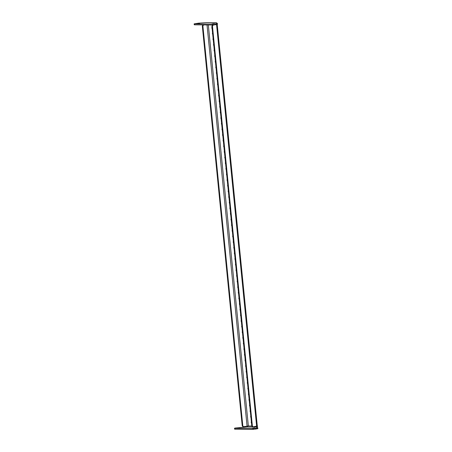 <?xml version="1.0" encoding="UTF-8"?>
<svg xmlns="http://www.w3.org/2000/svg" width="452" height="452" viewBox="0 0 452 452"><rect width="100%" height="100%" fill="white"/><g stroke="black" fill="none" stroke-linecap="round" stroke-linejoin="round"><path stroke-width="0.68" d="M251.51 423.168A1.045 0.661 80.1 0 1 251.363 421.682M250.95 417.529A1.045 0.661 80.1 0 1 250.803 416.049M250.385 411.896A1.045 0.661 80.1 0 1 250.238 410.416M249.826 406.263A1.045 0.661 80.1 0 1 249.673 404.777M249.261 400.625A1.045 0.661 80.1 0 1 249.114 399.144M248.696 394.991A1.045 0.661 80.1 0 1 248.549 393.511M230.701 214.66A1.045 0.661 80.1 0 1 230.554 213.18M230.136 209.027A1.045 0.661 80.1 0 1 229.989 207.541M229.576 203.389A1.045 0.661 80.1 0 1 229.43 201.908M229.011 197.756A1.045 0.661 80.1 0 1 228.865 196.275M228.452 192.117A1.045 0.661 80.1 0 1 228.3 190.637M227.887 186.484A1.045 0.661 80.1 0 1 227.74 185.004M227.322 180.851A1.045 0.661 80.1 0 1 227.175 179.365M226.763 175.212A1.045 0.661 80.1 0 1 226.616 173.732M226.198 169.579A1.045 0.661 80.1 0 1 226.051 168.099M225.638 163.946A1.045 0.661 80.1 0 1 225.492 162.46M225.073 158.307A1.045 0.661 80.1 0 1 224.927 156.827M224.514 152.674A1.045 0.661 80.1 0 1 224.367 151.188M223.949 147.036A1.045 0.661 80.1 0 1 223.802 145.555M223.39 141.403A1.045 0.661 80.1 0 1 223.237 139.922M222.825 135.769A1.045 0.661 80.1 0 1 222.678 134.284M222.26 130.131A1.045 0.661 80.1 0 1 222.113 128.65M221.7 124.498A1.045 0.661 80.1 0 1 221.553 123.017M221.135 118.859A1.045 0.661 80.1 0 1 220.988 117.379M220.576 113.226A1.045 0.661 80.1 0 1 220.429 111.746M220.011 107.593A1.045 0.661 80.1 0 1 219.864 106.107M219.452 101.954A1.045 0.661 80.1 0 1 219.305 100.474M218.887 96.321A1.045 0.661 80.1 0 1 218.74 94.841M218.327 90.682A1.045 0.661 80.1 0 1 218.175 89.202M217.762 85.049A1.045 0.661 80.1 0 1 217.615 83.569M217.203 79.416A1.045 0.661 80.1 0 1 217.05 77.93M216.638 73.778A1.045 0.661 80.1 0 1 216.491 72.297M216.073 68.145A1.045 0.661 80.1 0 1 215.926 66.664M215.514 62.506A1.045 0.661 80.1 0 1 215.367 61.026M214.949 56.873A1.045 0.661 80.1 0 1 214.802 55.393M214.389 51.24A1.045 0.661 80.1 0 1 214.242 49.754M213.824 45.601A1.045 0.661 80.1 0 1 213.677 44.121M213.265 39.968A1.045 0.661 80.1 0 1 213.112 38.488M212.7 34.329A1.045 0.661 80.1 0 1 212.553 32.849M212.141 28.696A1.045 0.661 80.1 0 1 211.988 27.216M232.384 231.565A1.045 0.661 80.1 0 1 232.238 230.085M232.949 237.204A1.045 0.661 80.1 0 1 232.803 235.718M233.514 242.837A1.045 0.661 80.1 0 1 233.362 241.357M234.074 248.47A1.045 0.661 80.1 0 1 233.927 246.99M234.639 254.109A1.045 0.661 80.1 0 1 234.486 252.628M235.198 259.742A1.045 0.661 80.1 0 1 235.051 258.262M235.763 265.38A1.045 0.661 80.1 0 1 235.616 263.895M236.323 271.014A1.045 0.661 80.1 0 1 236.176 269.533M236.888 276.647A1.045 0.661 80.1 0 1 236.741 275.166M237.447 282.285A1.045 0.661 80.1 0 1 237.3 280.805M238.012 287.918A1.045 0.661 80.1 0 1 237.865 286.438M238.577 293.557A1.045 0.661 80.1 0 1 238.424 292.071M239.136 299.19A1.045 0.661 80.1 0 1 238.989 297.71M239.701 304.823A1.045 0.661 80.1 0 1 239.549 303.343M240.261 310.462A1.045 0.661 80.1 0 1 240.114 308.982M240.826 316.095A1.045 0.661 80.1 0 1 240.679 314.615M241.385 321.734A1.045 0.661 80.1 0 1 241.238 320.248M241.95 327.367A1.045 0.661 80.1 0 1 241.803 325.886M242.509 333A1.045 0.661 80.1 0 1 242.362 331.519M243.074 338.638A1.045 0.661 80.1 0 1 242.927 337.158M243.639 344.271A1.045 0.661 80.1 0 1 243.487 342.791M244.199 349.91A1.045 0.661 80.1 0 1 244.052 348.424M244.764 355.543A1.045 0.661 80.1 0 1 244.611 354.063M245.323 361.176A1.045 0.661 80.1 0 1 245.176 359.696M245.888 366.815A1.045 0.661 80.1 0 1 245.741 365.335M246.447 372.448A1.045 0.661 80.1 0 1 246.3 370.968M247.012 378.087A1.045 0.661 80.1 0 1 246.865 376.601M247.572 383.72A1.045 0.661 80.1 0 1 247.425 382.239M248.137 389.353A1.045 0.661 80.1 0 1 247.99 387.872M231.26 220.293A1.045 0.661 80.1 0 1 231.113 218.813M231.825 225.932A1.045 0.661 80.1 0 1 231.678 224.452M211.931 23.905L214.333 23.589L211.931 23.905M199.53 23.385L197.128 23.707L199.53 23.385M252.295 428.298L254.696 427.976L252.295 428.298M239.893 427.773L237.492 428.095L239.893 427.773M215.988 22.702L215.943 22.702A1.819 1.401 -89.4 0 1 215.988 22.702A1.819 1.401 -89.4 0 1 216.875 23.131M217.446 24.255L216.508 24.577L216.418 23.679L217.395 23.385L215.926 22.696L206.943 22.6L198.609 23.154L194.151 23.854L194.575 23.916L194.665 24.815L194.241 24.753L194.151 23.854M216.508 24.577L212.807 25.013L212.717 24.109L194.575 23.916M212.717 24.109L215.265 23.877L215.355 24.781M216.418 23.679L215.265 23.877M212.807 25.013L194.665 24.815M257.081 427.445A1.819 1.401 90.6 0 0 257.454 425.965L257.284 425.959M247.775 426.021A0.91 0.701 90.6 0 1 247.3 426.97L256.29 427.067A0.91 0.701 90.6 0 0 256.764 426.191M257.809 428.643L253.171 429.4L253.08 428.496L255.629 428.264L255.719 429.168M246.967 427.01L235.17 428.05L234.515 428.242L234.938 428.304L235.023 429.208L253.171 429.4M235.023 429.208L234.605 429.14L234.515 428.242M234.938 428.304L253.08 428.496M256.872 428.965L256.781 428.067L255.629 428.264M256.781 428.067L257.759 427.778L256.346 427.112M257.267 425.999L253.51 426.761A1.367 1.051 90.6 0 1 253.363 426.773L252.781 426.767A1.367 1.051 -89.4 0 1 251.753 425.586L211.931 26.606A1.367 1.051 -89.4 0 1 212.835 25.075L213.231 25.001M212.835 25.075L214.31 24.922M213.417 25.08A1.367 1.051 90.6 0 0 212.508 26.611L211.931 26.606M251.753 425.586L252.335 425.592L212.508 26.611M252.335 425.592A1.367 1.051 90.6 0 0 253.363 426.773M203.598 24.911L203.852 24.979A1.367 1.051 90.6 0 0 202.942 26.51L242.769 425.49A1.367 1.051 90.6 0 0 243.797 426.671A1.367 1.051 90.6 0 0 243.944 426.66L248.351 425.993L208.321 24.962M204.174 24.916L203.852 24.979M202.942 26.51L202.366 26.504L242.187 425.485L242.769 425.49M202.366 26.504A1.367 1.051 -89.4 0 1 203.276 24.967M243.368 426.654A1.367 1.051 -89.4 0 1 243.216 426.665A1.367 1.051 -89.4 0 1 242.187 425.485M251.86 426.033L248.351 425.993M256.64 426.213L216.553 24.572M207.033 24.95L247.074 426.112M257.29 426.021L217.209 24.431M257.849 428.677L257.759 427.778M243.797 426.671L243.216 426.665M217.485 24.289L217.395 23.385"/></g></svg>
